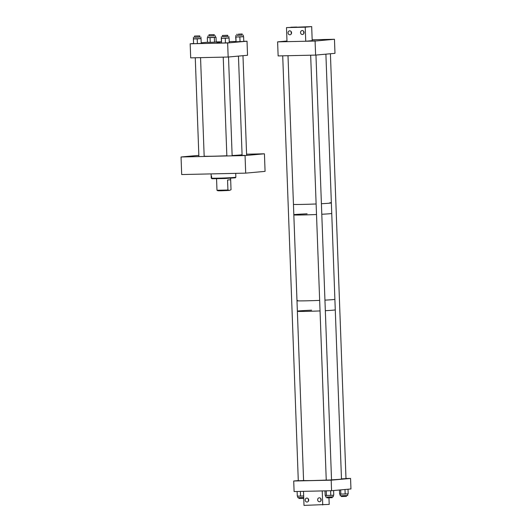 <?xml version="1.0" encoding="UTF-8"?>
<svg xmlns="http://www.w3.org/2000/svg" width="532" height="532" viewBox="0 0 532 532"><rect width="100%" height="100%" fill="white"/><g stroke="black" fill="none" stroke-linecap="round" stroke-linejoin="round"><path stroke-width="0.8" d="M193.096 156.501L187.277 156.674L193.096 156.501M257.854 154.16L252.035 154.333L257.854 154.16M244.614 155.357L238.795 155.53L244.614 155.357M264.431 153.801L245.053 155.557L245.698 173.133L265.076 171.37L264.431 153.801L246.589 154.2M245.698 173.133L181.691 174.549L181.046 156.98L198.842 155.364M245.053 155.557L181.046 156.98M235.716 173.352L235.862 177.222A12.316 0.346 177.9 0 1 235.856 177.229A12.316 0.346 177.9 0 1 225.568 177.934A12.316 0.346 177.9 0 1 211.643 178.193L211.57 176.085A12.316 0.346 -2.1 0 1 211.211 176.039L211.284 178.147A12.316 0.346 177.9 0 1 211.257 178.134A12.316 0.346 177.9 0 1 211.251 178.12L211.098 173.898M211.643 178.193L212.221 178.732L224.93 178.506L235.31 177.814L235.856 177.229M212.162 178.672L211.257 178.134M211.284 178.147L211.862 178.685M231.034 189.738L229.498 190.409L227.922 190.017L227.556 180.009L230.669 179.73L231.034 189.738L229.498 190.409L221.199 190.788L217.874 190.769L216.983 190.27L216.551 178.752M227.922 190.017L216.983 190.27M238.456 56.099L242.073 154.679A19.352 0.539 177.9 0 1 235.104 155.351A19.352 0.539 177.9 0 1 232.132 155.517M226.845 155.77A19.352 0.539 177.9 0 1 204.168 156.222M331.529 479.844A19.352 0.539 -2.1 0 0 341.478 479.006L335.273 309.843A19.352 0.539 -2.1 0 1 325.331 310.681A19.352 0.539 -2.1 0 0 333.112 310.169A19.352 0.539 -2.1 0 0 335.273 309.843L334.887 299.303A19.352 0.539 -2.1 0 1 332.726 299.629A19.352 0.539 -2.1 0 1 324.946 300.134A19.352 0.539 -2.1 0 0 334.887 299.303L331.742 213.425A19.352 0.539 -2.1 0 1 321.793 214.263A19.352 0.539 -2.1 0 0 329.581 213.751A19.352 0.539 -2.1 0 0 331.742 213.425L331.356 202.885A19.352 0.539 -2.1 0 0 329.873 202.732M325.897 54.158L331.356 202.885A19.352 0.539 -2.1 0 1 321.408 203.723A19.352 0.539 -2.1 0 0 329.195 203.211A19.352 0.539 -2.1 0 0 331.356 202.885A19.352 0.539 -2.1 0 0 331.35 202.878M293.844 214.968A19.352 0.539 -2.1 0 0 316.507 214.516A19.352 0.539 -2.1 0 1 314.146 214.609A19.352 0.539 -2.1 0 1 293.844 214.968M293.451 204.421A19.352 0.539 -2.1 0 0 316.121 203.969A19.352 0.539 -2.1 0 1 293.451 204.421M317.298 300.48A19.352 0.539 -2.1 0 0 319.659 300.387A19.352 0.539 -2.1 0 1 296.989 300.839A19.352 0.539 -2.1 0 0 317.298 300.48M307.11 213.811A19.352 0.539 -2.1 0 0 293.83 214.662M297.681 300.46A19.352 0.539 -2.1 0 0 296.976 300.54M297.375 311.386A19.352 0.539 -2.1 0 0 320.045 310.927A19.352 0.539 -2.1 0 1 297.375 311.386M298.292 480.748L303.579 480.556M326.249 480.123L331.536 479.931M341.471 478.88L345.993 478.62M293.717 481.008L294.103 491.548L331.576 490.717L331.19 480.177L293.717 481.008L298.286 480.596M331.19 480.177L350.568 478.421L350.954 488.961L331.576 490.717M350.568 478.421L345.986 478.521M347.655 493.909L347.715 495.452L341.351 495.758L340.214 495.724L340.161 494.162M348.021 489.227L348.187 493.876L339.622 494.128L339.476 490.005M340.679 489.892L340.839 494.201M345.002 489.5L345.168 494.075M333.198 495.219L333.258 496.762L326.941 497.068L325.764 497.034L325.704 495.472M333.584 490.537L333.75 495.186L330.784 495.378L325.152 495.438L324.986 490.863M326.262 490.837L326.435 495.511M330.611 490.743L330.784 495.378M303.719 497.526L297.807 497.659L297.747 496.117M300.387 491.415L300.56 496.09L303.659 495.944M300.56 496.09L297.288 496.123L297.122 491.482M220.162 42.48L216.843 42.573L220.162 42.48M228.162 57.03L227.649 42.972L190.17 43.804L190.689 57.862L228.162 57.03L247.54 55.275L247.021 41.217L227.649 42.972M207.487 42.234L201.202 42.806M193.542 43.498L190.17 43.804M216.198 41.902L221.392 41.789M229.226 41.616L235.836 41.463M243.776 41.29L247.021 41.217M311.619 310.183A19.352 0.539 -2.1 0 0 297.368 311.08M303.579 480.542A19.352 0.539 -2.1 0 0 326.249 480.09M238.223 34.181L242.18 33.968L238.223 34.181M209.222 34.74L214.216 34.593L209.222 34.74M227.663 35.298L222.436 35.478L227.663 35.298M194.765 36.05L199.753 35.903L194.765 36.05M236.933 35.272L242.22 35.079M235.829 35.385L235.889 36.974L239.826 36.934L243.383 36.701L243.33 35.112M236.933 35.325L242.22 35.125M235.669 36.927L236.055 41.749L235.889 36.914M235.882 37.041L243.383 36.635M236.055 41.749L243.782 41.456L243.609 36.748M240.032 41.662L239.859 36.954M208.97 35.89L214.256 35.697M207.866 36.003L207.959 37.606L211.929 37.553L215.42 37.32L215.36 35.73M208.97 35.943L214.256 35.75M207.926 37.573L215.42 37.28M210.054 37.632L210.226 42.341L214.516 42.168L216.205 41.988L216.032 37.28M214.516 42.168L214.343 37.459M210.226 42.341L207.487 42.341L207.314 37.632M222.476 36.582L227.763 36.389M221.372 36.695L221.432 38.284L225.262 38.251L228.926 38.011L228.866 36.422M222.476 36.635L227.763 36.442M221.265 38.231L221.531 43.059L221.432 38.224M221.359 38.351L228.926 37.945M221.531 43.059L229.265 42.773L229.093 38.065M225.448 42.979L225.275 38.271M194.506 37.2L199.799 37.007M193.409 37.32L193.468 38.909L196.275 38.903L200.963 38.63L200.903 37.041M194.513 37.253L199.799 37.06M200.956 38.563L193.462 38.843M193.435 38.969L193.608 43.684L197.392 43.604L201.229 43.398L201.056 38.69M197.392 43.604L197.219 38.896M193.608 43.684L193.375 38.849M329.78 39.548L324.387 39.714L329.78 39.548M315.323 40.864L309.937 41.024L315.323 40.864M286.994 41.509L281.98 41.642L286.994 41.41M315.602 55.095L315.09 41.037L277.611 41.868L278.13 55.926L315.602 55.095L334.98 53.333L334.462 39.275L315.09 41.037M286.981 41.017L277.611 41.868M312.164 39.774L334.462 39.275M298.911 497.693L298.944 498.491L303.752 498.358M326.867 497.074L326.914 497.879L332.168 497.666M341.325 495.758L341.351 496.556L346.365 496.409L346.611 495.565M303.805 33.576L303.619 31.255M303.4 26.952L309.218 26.773L303.4 26.952M291.31 33.849L291.124 31.534M290.911 27.225L296.73 27.052L290.911 27.225M289.873 34.779A1.975 1.756 84.8 0 1 289.734 30.829A1.975 1.756 84.8 0 1 289.873 34.779M302.369 34.5A1.975 1.756 84.8 0 1 302.223 30.55A1.975 1.756 84.8 0 1 302.369 34.5M305.74 41.243L287.001 41.656L286.489 27.604L311.685 26.6L305.222 27.185L305.74 41.243L312.198 40.658L311.685 26.6M286.489 27.604L305.222 27.185M308.447 501.104L308.261 498.79M320.936 500.831L320.749 498.511M319.353 497.806A1.975 1.756 84.8 0 1 319.499 501.756A1.975 1.756 84.8 0 1 319.353 497.806M306.864 498.085A1.975 1.756 84.8 0 1 307.011 502.035A1.975 1.756 84.8 0 1 306.864 498.085M328.962 497.866L329.202 504.396L304.005 505.4L303.493 491.342L322.232 490.93L322.744 504.981M230.669 179.73L230.615 178.24M241.335 155.357L241.315 154.859M236.94 35.371L236.893 34.168M246.635 155.417L242.978 55.687M242.226 35.178L242.18 33.968M214.256 35.797L214.216 34.593M208.97 35.99L208.93 34.786M226.851 155.962L223.227 57.143M222.476 36.681L222.436 35.478M232.145 155.843L228.514 56.997M227.763 36.489L227.723 35.285M204.175 156.468L200.551 57.642M199.799 37.107L199.753 35.903M198.888 156.581L195.264 57.762M194.513 37.3L194.466 36.096M287.998 55.707L303.579 480.615M282.711 55.82L298.292 480.808M310.668 55.202L326.249 480.183M315.955 55.062L331.536 479.99M332.154 496.875L332.187 497.673M330.412 53.752L345.993 478.68"/></g></svg>
